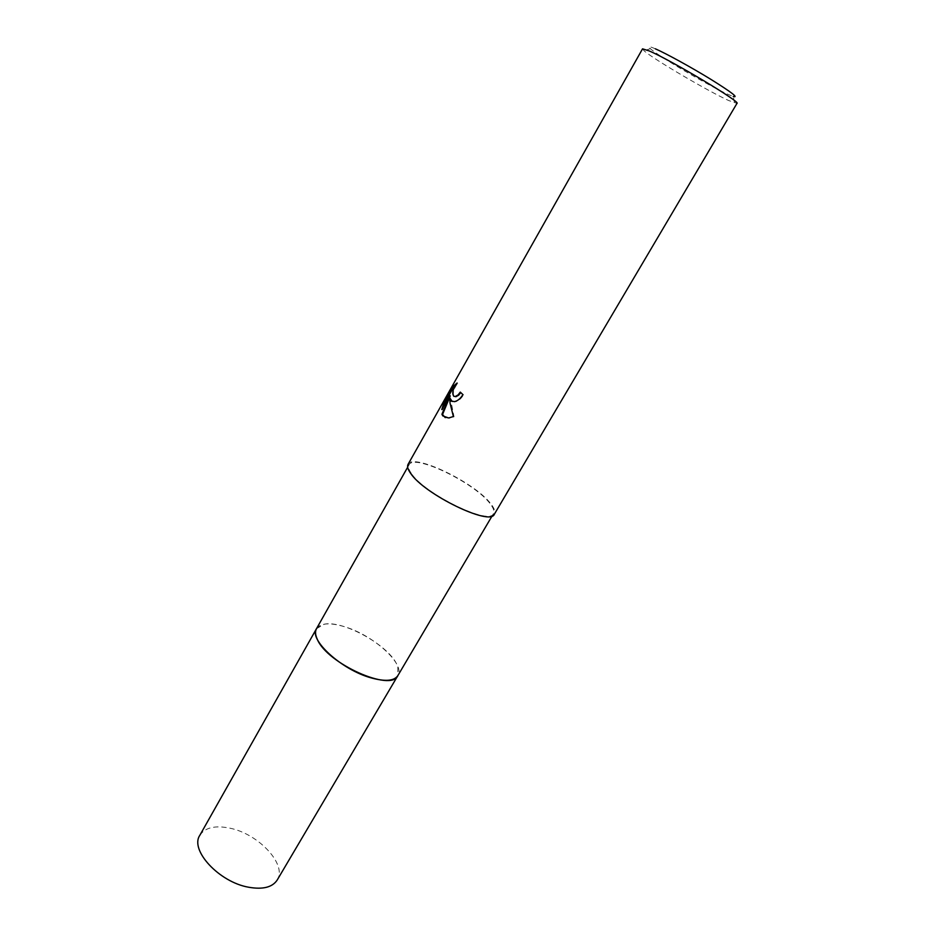 <?xml version="1.0" encoding="UTF-8"?>
<svg xmlns="http://www.w3.org/2000/svg" width="935" height="935" viewBox="0 0 935 935"><rect width="100%" height="100%" fill="white"/><g stroke="black" fill="none" stroke-linecap="round" stroke-linejoin="round"><path stroke-width="0.7" stroke-dasharray="4.67 3.51" d="M316.509 628.682L324.34 624.159C343.016 620.326 386.599 644.168 396.37 663.453L397.831 666.597L397.842 675.643M316.614 628.495L324.34 624.159C343.005 620.337 386.599 644.168 396.37 663.464L397.831 666.597L397.772 675.76M411.318 473.391C408.712 469.639 407.94 466.799 408.992 464.882C413.702 453.253 475.284 483.091 490.244 503.86C493.575 508.184 494.65 511.445 493.458 513.642C489.776 525.786 424.315 493.96 411.318 473.391M642.544 48.842L644.063 50.759C652.77 58.718 707.737 91.034 728.61 100.501L736.979 103.364M408.057 464.356C412.873 452.493 475.775 482.951 491.074 504.175C494.498 508.605 495.585 511.948 494.37 514.192M655.318 48.795C649.182 46.131 647.523 46.084 650.351 48.655C658.123 55.995 708.672 85.739 727.781 94.271L733.227 96.504L734.559 103.002M452.178 401.489L454.948 401.863C458.115 401.337 460.978 399 463.538 394.874L460.756 392.583M460.873 392.361L460.277 392.104M453.907 396.218C452.575 392.805 453.826 388.481 457.683 383.268L457.086 383.011M457.683 383.268L456.245 384.121M463.538 394.874L462.918 394.605M445.212 417.629L449.291 418.237L454.024 416.788L450.343 398.1M442.898 407.555L442.384 409.799L450.261 395.856M442.384 409.799L441.787 409.542M454.024 416.788L453.393 416.531M199.821 835.329C204.999 827.58 214.956 825.173 229.683 828.129C258.434 833.716 287.431 864.606 277.216 880.01M316.649 628.413C320.857 622.99 330.195 622.429 344.653 626.754C373.112 635.075 405.241 663.838 397.994 675.374M407.66 467.219L408.992 464.882M650.351 48.655L644.063 50.759M454.352 401.618L454.948 401.863M448.671 417.98L449.291 418.237M492.091 515.968L493.458 513.642"/><path stroke-width="1.4" d="M397.994 675.374L397.842 675.643C391.368 692.239 327.25 663.71 317.339 639.365C315.27 634.982 314.99 631.417 316.509 628.682L316.649 628.413M397.772 675.76C391.017 692.134 327.203 663.616 317.327 639.376C315.212 634.877 314.978 631.242 316.614 628.495M451.208 400.998L449.747 397.842L450.027 403.078L453.393 416.531L448.671 417.98L442.769 415.888L441.939 414.275L449.653 395.599L441.787 409.542L443.693 403.347L453.393 386.155L457.086 383.011C452.82 388.902 451.745 393.343 453.837 396.335L455.322 396.475L458.08 394.932L460.277 392.104L462.918 394.605C460.359 398.742 457.507 401.068 454.352 401.618L451.208 400.998M649.311 50.958L642.544 48.842L408.057 464.356C406.982 466.32 407.777 469.218 410.43 473.04C423.672 494.054 490.63 526.604 494.37 514.192L736.979 103.364C741.537 102.429 671.505 60.494 649.311 50.958M460.756 392.583L458.676 395.189L455.918 396.72L453.907 396.218M456.245 384.121L454.013 386.424L444.312 403.616L443.693 403.347M454.013 386.424L453.393 386.155M452.178 401.489L449.747 397.842M444.312 403.616L442.898 407.555M449.653 395.599L450.261 395.856L442.535 414.521L445.212 417.629M442.535 414.521L441.939 414.275M733.227 96.504C738.919 97.918 731.474 92.214 710.892 79.37C691.433 67.413 666.246 53.576 655.318 48.795M316.498 628.682C308.41 639.411 341.509 669.787 371.031 677.852C385.22 681.755 394.161 681.019 397.842 675.643L277.216 880.01C272.424 887.303 262.91 889.711 248.698 887.245C219.152 882.196 189.595 850.09 199.821 835.329L407.66 467.219M455.322 396.475L455.918 396.732M397.842 675.643L492.091 515.968"/></g></svg>
